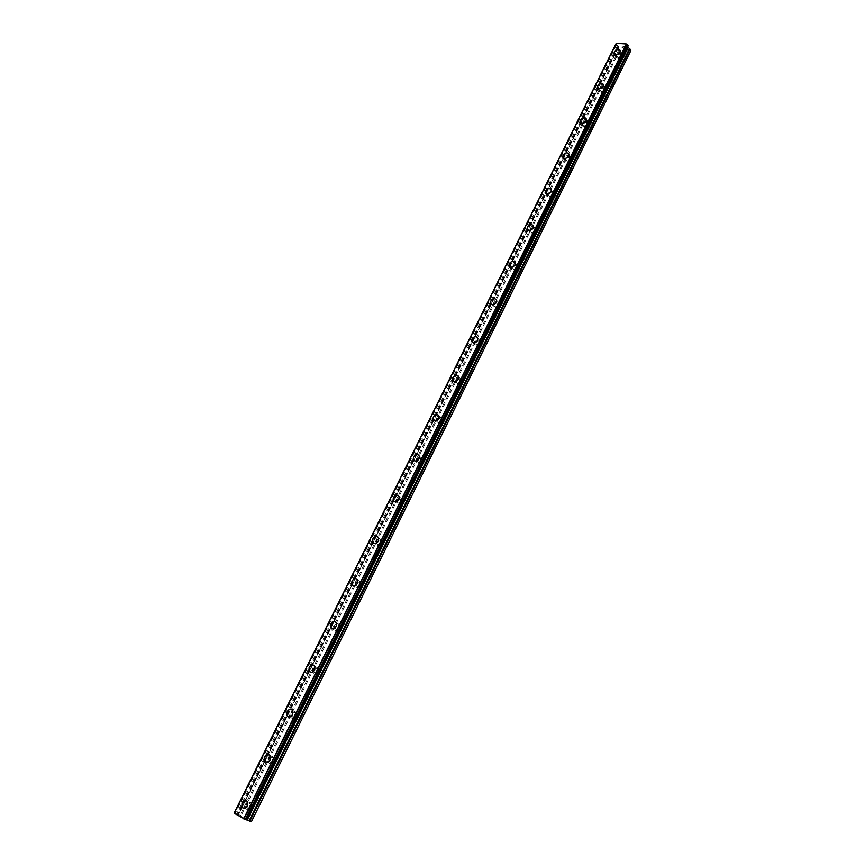 <?xml version="1.0" encoding="UTF-8"?>
<svg xmlns="http://www.w3.org/2000/svg" width="865" height="865" viewBox="0 0 865 865"><rect width="100%" height="100%" fill="white"/><g stroke="black" fill="none" stroke-linecap="round" stroke-linejoin="round"><path stroke-width="0.65" stroke-dasharray="4.33 3.24" d="M630.855 50.624L626.92 50.754L622.778 59.134L622.822 57.966L619.837 57.728L619.21 58.852L618.929 59.566L621.903 59.815L622.778 59.134L253.618 807.996L253.413 805.218L250.915 804.85L250.234 806.039L249.974 808.667L252.472 809.035L253.618 807.996L247.909 819.587L241.151 815.619L234.199 813.068M250.363 806.829L250.396 804.115C249.271 802.893 248.125 803.142 246.968 804.861L246.947 807.586C248.071 808.797 249.207 808.537 250.363 806.829M246.147 800.558L247.433 801.66L247.379 805.964L243.249 808.267M276.205 762.173L276.043 759.546L273.481 759.146L272.237 761.654L272.529 762.789L275.081 763.19L276.205 762.173M273.059 760.865L273.113 758.313C271.988 757.048 270.832 757.286 269.642 759.016L269.588 761.578C270.713 762.833 271.87 762.595 273.059 760.865M269.091 754.626L270.302 755.751L270.204 759.794L265.923 762.054M298.393 717.182L298.252 714.685L295.646 714.263L294.673 717.745L297.279 718.166L298.393 717.182M295.343 715.723L295.419 713.322C294.305 712.025 293.138 712.252 291.916 713.993L291.829 716.404C292.954 717.701 294.122 717.474 295.343 715.723M291.613 709.516L292.759 710.652L292.619 714.458C291.418 716.501 289.937 717.236 288.196 716.663M320.18 672.981L320.072 670.613L317.412 670.17L316.222 672.592L316.439 673.5L319.088 673.943L320.18 672.981M317.228 671.391L317.336 669.132C316.222 667.802 315.033 668.018 313.79 669.77L313.681 672.04C314.795 673.359 315.985 673.154 317.228 671.391M313.746 665.217L314.806 666.353L314.633 669.932C313.379 672.029 311.854 672.743 310.07 672.083M341.589 629.547L341.502 627.309L338.81 626.855L337.631 629.223L337.815 630.044L340.507 630.488L341.589 629.547M338.734 627.839L338.853 625.719C337.75 624.357 336.55 624.562 335.274 626.325L335.155 628.455C336.258 629.817 337.458 629.612 338.734 627.839M336.453 622.822L336.258 626.195C334.95 628.336 333.382 629.039 331.555 628.293M362.619 586.881L362.554 584.751L359.818 584.286L358.672 586.621L358.834 587.346L361.559 587.8L362.619 586.881M359.862 585.054L359.991 583.053C358.889 581.669 357.688 581.864 356.391 583.637L356.25 585.648C357.353 587.021 358.553 586.827 359.862 585.054M357.71 580.047L357.505 583.226C356.131 585.421 354.52 586.092 352.671 585.259M383.292 544.95L383.249 542.928L380.481 542.463L379.346 544.755L382.243 545.858L383.292 544.95M380.622 543.004L380.762 541.122C379.67 539.717 378.459 539.911 377.129 541.685L376.989 543.577C378.081 544.972 379.292 544.788 380.622 543.004M377.8 536.96L378.611 538.019L378.373 541.003C376.956 543.242 375.302 543.901 373.431 542.982M403.609 503.744L403.577 501.819L400.776 501.343L399.662 503.603L402.582 504.619L403.609 503.744M401.025 501.678L401.176 499.905C400.095 498.489 398.873 498.673 397.522 500.457L397.37 502.241C398.451 503.646 399.673 503.462 401.025 501.678M399.133 496.694L398.884 499.516C397.413 501.797 395.727 502.435 393.835 501.44M423.58 463.229L423.558 461.402L420.736 460.937L419.644 463.143L422.563 464.094L423.58 463.229M421.082 461.056L421.233 459.38C420.163 457.963 418.941 458.147 417.568 459.931L417.406 461.607C418.476 463.024 419.709 462.84 421.082 461.056M418.649 455.098L419.309 456.071L419.049 458.731C417.514 461.056 415.795 461.672 413.892 460.602M443.215 423.396L443.204 421.655L440.361 421.19L439.279 423.374L442.21 424.239L443.215 423.396M440.793 421.125L440.955 419.536C439.896 418.119 438.674 418.303 437.279 420.087L437.106 421.677C438.177 423.093 439.398 422.909 440.793 421.125M438.544 415.2L438.869 418.649C437.279 420.996 435.528 421.601 433.614 420.455L309.302 671.424M462.526 384.233L462.526 382.568L459.65 382.125L458.601 384.265L461.532 385.055L462.526 384.233M460.18 381.854L460.353 380.362C459.293 378.935 458.061 379.119 456.655 380.903L456.482 382.406C457.531 383.833 458.764 383.649 460.18 381.854M458.104 375.972L458.353 379.238C456.72 381.616 454.936 382.2 453.011 381M481.513 345.719L481.513 344.129L478.626 343.697L477.588 345.805L480.529 346.53L481.513 345.719M479.242 343.243L479.415 341.826C478.377 340.41 477.134 340.594 475.707 342.378L475.534 343.794C476.583 345.211 477.815 345.027 479.242 343.243M477.318 337.393L477.512 340.475C475.826 342.886 474.02 343.459 472.095 342.194M500.186 307.832L500.197 306.318L497.299 305.896L496.272 307.972L499.224 308.621L500.186 307.832M497.991 305.269L498.164 303.929C497.137 302.512 495.894 302.696 494.445 304.48L494.283 305.821C495.31 307.237 496.553 307.053 497.991 305.269M496.218 299.452L496.359 302.361C494.618 304.804 492.791 305.356 490.877 304.037M518.557 270.572L518.578 269.112L515.659 268.712L514.653 270.756L517.605 271.34L518.557 270.572M516.437 267.912L516.61 266.647C515.583 265.231 514.34 265.425 512.891 267.209L512.718 268.474C513.734 269.88 514.978 269.696 516.437 267.912M514.805 262.117L514.891 264.874C513.107 267.328 511.258 267.88 509.355 266.517M536.624 233.907L536.657 232.512L533.716 232.134L532.732 234.134L535.684 234.664L536.624 233.907M534.581 231.16L534.754 229.96C533.737 228.565 532.494 228.749 531.024 230.533L530.851 231.733C531.867 233.139 533.11 232.945 534.581 231.16M533.078 225.397L533.121 227.992C531.294 230.468 529.434 231.009 527.531 229.603M554.411 197.836L554.443 196.496L551.492 196.128L550.518 198.107L553.481 198.572L554.411 197.836M552.432 195.003L552.605 193.857C551.6 192.473 550.356 192.668 548.875 194.441L548.702 195.587C549.707 196.971 550.951 196.777 552.432 195.003M551.048 189.251L551.07 191.706C549.189 194.203 547.318 194.733 545.426 193.295M571.916 162.328L571.949 161.041L568.986 160.706L568.035 162.652L570.997 163.053L571.916 162.328M570.003 159.419L570.176 158.338C569.17 156.965 567.927 157.16 566.434 158.933L566.261 160.025C567.267 161.398 568.51 161.193 570.003 159.419M568.738 153.678L568.716 156.003C566.802 158.522 564.91 159.041 563.039 157.581M589.141 127.393L589.173 126.149L586.211 125.836L585.259 127.75L588.232 128.107L589.141 127.393M587.292 124.398L587.465 123.371C586.47 122.008 585.227 122.214 583.724 123.987L583.551 125.025C584.545 126.377 585.789 126.171 587.292 124.398M586.135 118.667L586.081 120.873C584.135 123.392 582.232 123.911 580.372 122.43M606.095 92.998L606.127 91.798L603.154 91.517L602.224 93.409L605.197 93.69L606.095 92.998M604.311 89.928L604.473 88.954C603.489 87.614 602.245 87.819 600.732 89.582L600.57 90.566C601.553 91.906 602.797 91.69 604.311 89.928M603.251 84.208L603.186 86.284C601.197 88.825 599.283 89.344 597.434 87.841M621.059 55.998L621.221 55.068C620.248 53.738 619.005 53.954 617.48 55.717L617.318 56.657C618.302 57.977 619.545 57.76 621.059 55.998M620.097 50.278L620.01 52.246C617.999 54.798 616.075 55.306 614.247 53.792M622.108 56.084L622.368 54.603C620.821 52.506 618.843 52.852 616.442 55.63L616.183 57.122C617.729 59.209 619.708 58.863 622.108 56.084M620.237 52.657L620.497 51.176C618.951 49.078 616.972 49.424 614.561 52.214L614.291 53.706C615.848 55.803 617.826 55.447 620.237 52.657M605.359 90.036L605.619 88.479C604.062 86.359 602.083 86.695 599.694 89.484L599.434 91.041C600.991 93.16 602.959 92.825 605.359 90.036M603.413 86.684L603.684 85.127C602.116 83.008 600.137 83.343 597.737 86.143L597.477 87.711C599.034 89.83 601.013 89.484 603.413 86.684M588.341 124.517L588.6 122.895C587.032 120.743 585.054 121.068 582.686 123.868L582.415 125.501C583.983 127.652 585.962 127.317 588.341 124.517M586.329 121.262L586.6 119.63C585.021 117.478 583.042 117.802 580.664 120.613L580.393 122.257C581.961 124.398 583.94 124.063 586.329 121.262M571.041 159.56L571.311 157.852C569.732 155.668 567.764 155.992 565.396 158.792L565.126 160.522C566.705 162.685 568.683 162.371 571.041 159.56M568.965 156.381L569.235 154.662C567.656 152.489 565.678 152.813 563.299 155.624L563.029 157.354C564.618 159.517 566.597 159.203 568.965 156.381M553.47 195.166L553.751 193.36C552.151 191.165 550.183 191.468 547.837 194.29L547.567 196.096C549.156 198.29 551.124 197.977 553.47 195.166M551.319 192.073L551.6 190.268C549.999 188.073 548.021 188.375 545.674 191.197L545.393 193.025C546.994 195.209 548.961 194.895 551.319 192.073M535.619 231.344L535.9 229.441C534.289 227.225 532.321 227.527 529.986 230.35L529.715 232.263C531.326 234.469 533.294 234.166 535.619 231.344M533.391 228.349L533.673 226.446C532.062 224.23 530.083 224.532 527.747 227.354L527.477 229.268C529.077 231.485 531.056 231.171 533.391 228.349M517.475 268.118L517.746 266.117C516.124 263.879 514.167 264.182 511.853 267.004L511.583 269.015C513.205 271.242 515.162 270.94 517.475 268.118M515.172 265.22L515.443 263.209C513.821 260.971 511.853 261.273 509.539 264.106L509.258 266.128C510.88 268.355 512.848 268.053 515.172 265.22M499.029 305.496L499.3 303.377C497.667 301.139 495.71 301.431 493.418 304.253L493.147 306.383C494.78 308.621 496.748 308.329 499.029 305.496M496.64 302.696L496.921 300.577C495.277 298.328 493.32 298.62 491.017 301.453L490.747 303.593C492.38 305.832 494.348 305.529 496.64 302.696M480.28 343.502L480.551 341.264C478.896 339.004 476.939 339.296 474.68 342.129L474.409 344.378C476.064 346.616 478.021 346.324 480.28 343.502M477.804 340.799L478.086 338.55C476.431 336.301 474.474 336.593 472.204 339.426L471.922 341.686C473.577 343.935 475.534 343.632 477.804 340.799M461.207 382.135L461.478 379.767C459.812 377.508 457.866 377.8 455.628 380.632L455.358 383.011C457.023 385.26 458.98 384.968 461.207 382.135M458.655 379.54L458.926 377.172C457.261 374.913 455.304 375.205 453.065 378.037L452.795 380.427C454.46 382.676 456.417 382.384 458.655 379.54M441.82 421.428L442.08 418.92C440.404 416.671 438.458 416.952 436.252 419.785L435.992 422.304C437.668 424.553 439.615 424.261 441.82 421.428M439.182 418.941L439.442 416.433C437.766 414.173 435.819 414.465 433.603 417.298L433.333 419.828C435.019 422.077 436.966 421.785 439.182 418.941M422.098 461.391L422.358 458.731C420.66 456.482 418.725 456.774 416.552 459.607L416.292 462.267C417.99 464.505 419.925 464.213 422.098 461.391M419.374 459.023L419.633 456.363C417.936 454.103 415.989 454.395 413.805 457.239L413.557 459.91C415.254 462.148 417.19 461.856 419.374 459.023M402.041 502.035L402.29 499.224C400.571 496.986 398.646 497.278 396.505 500.1L396.267 502.933C397.976 505.16 399.9 504.857 402.041 502.035M399.219 499.786L399.468 496.964C397.759 494.726 395.824 495.018 393.672 497.851L393.434 500.684C395.143 502.922 397.078 502.619 399.219 499.786M381.638 543.393L381.865 540.409C380.135 538.192 378.221 538.484 376.124 541.306L375.897 544.301C377.616 546.507 379.53 546.204 381.638 543.393M378.719 541.263L378.957 538.268C377.226 536.051 375.302 536.354 373.193 539.176L372.966 542.182C374.686 544.399 376.61 544.085 378.719 541.263M360.878 585.464L361.083 582.296C359.343 580.112 357.44 580.415 355.374 583.226L355.169 586.405C356.91 588.589 358.813 588.276 360.878 585.464M357.861 583.464L358.078 580.296C356.337 578.101 354.423 578.404 352.347 581.226L352.142 584.416C353.882 586.6 355.785 586.286 357.861 583.464M339.74 628.282L339.934 624.919C338.183 622.768 336.29 623.081 334.268 625.882L334.085 629.266C335.836 631.407 337.718 631.082 339.74 628.282M336.626 626.422L336.82 623.049C335.069 620.886 333.176 621.211 331.144 624.011L330.949 627.406C332.701 629.558 334.593 629.223 336.626 626.422M318.233 671.867L318.396 668.299C316.633 666.18 314.763 666.515 312.784 669.294L312.622 672.884C314.395 674.992 316.266 674.646 318.233 671.867M315.022 670.137L315.184 666.558C313.422 664.439 311.541 664.774 309.551 667.564L309.389 671.164C311.162 673.273 313.033 672.927 315.022 670.137M296.349 716.231L296.479 712.436C294.706 710.37 292.846 710.727 290.921 713.495L290.791 717.301C292.565 719.356 294.414 718.999 296.349 716.231M293.019 714.652L293.149 710.835C291.375 708.77 289.526 709.127 287.58 711.906L287.45 715.723C289.224 717.777 291.083 717.42 293.019 714.652M274.054 761.405L274.151 757.372C272.367 755.372 270.54 755.74 268.658 758.486L268.561 762.53C270.345 764.519 272.172 764.141 274.054 761.405M270.615 759.967L270.713 755.923C268.939 753.912 267.101 754.291 265.209 757.037L265.112 761.103C266.896 763.103 268.723 762.714 270.615 759.967M251.358 807.402L251.412 803.109C249.628 801.185 247.822 801.574 245.984 804.299L245.941 808.602C247.725 810.516 249.531 810.116 251.358 807.402M247.801 806.115L247.855 801.812C246.082 799.876 244.265 800.276 242.427 803.001L242.373 807.326C244.157 809.251 245.963 808.84 247.801 806.115M624.152 46.623L623.222 46.559L624.152 46.623M623.914 47.835L624.962 47.91L624.227 46.537L623.168 46.461L624.216 46.548L624.962 47.921L623.914 47.845M622.162 47.153L622.995 47.683L622.162 47.153M622.995 47.683L622 47.607L622.995 47.683M622.054 47.694L623.297 47.791L622.13 46.472L623.297 47.791L622.054 47.705M626.92 50.754L619.783 50.213L618.118 48.202L238.535 814.581M615.848 44.061L618.735 46.721L618.118 48.202M615.988 43.92L234.242 813.132M627.752 46.04L246.071 819.75L627.547 47.132M240.794 816.43L241.67 816.938L240.794 816.419M242.027 816.852L240.578 816.322L242.016 816.82M242.795 817.63L244.233 818.128L242.773 817.609M244.233 818.128L242.849 817.587L244.233 818.117M251.412 821.75L247.909 819.587M617.318 56.657L618.929 59.577L603.154 91.517M623.341 50.484L244.525 817.598M623.514 50.278L619.837 57.728M621.903 59.815L606.127 91.809L604.473 88.954M600.57 90.566L602.224 93.409L586.211 125.836M605.197 93.69L589.184 126.182M585.259 127.75L568.986 160.706M588.232 128.107L571.96 161.106M568.035 162.652L551.492 196.128M570.997 163.053L554.465 196.593M550.518 198.107L533.716 232.134M553.481 198.572L536.678 232.653M532.732 234.134L515.659 268.712M535.684 234.664L518.611 269.296M514.653 270.756L497.299 305.896M517.605 271.34L500.24 306.545M496.272 307.972L478.626 343.697M499.224 308.621L481.567 344.411M477.588 345.805L459.65 382.125M480.529 346.53L462.591 382.914M458.601 384.265L440.361 421.19M461.532 385.055L443.291 422.055M439.279 423.374L420.736 460.937M442.21 424.239L423.655 461.867M419.644 463.143L400.776 501.343M422.563 464.094L403.696 502.36M399.662 503.603L380.481 542.463M402.582 504.619L383.379 543.555M379.346 544.755L359.818 584.286M382.243 545.858L362.716 585.464M358.672 586.621L338.81 626.855M361.559 587.8L341.686 628.109M337.631 629.223L317.412 670.17M340.507 630.488L320.277 671.521M316.222 672.592L295.646 714.263M319.088 673.943L298.501 715.701M294.424 716.717L273.481 759.146M297.279 718.166L276.324 760.681M272.237 761.654L250.915 804.85M275.081 763.19L253.737 806.472M249.65 807.402L244.568 817.685M252.472 809.035L247.39 819.339M619.783 50.213L241.151 815.619M618.951 49.716L240.124 815.133M617.469 45.564L236.491 814.052M627.731 46.31L246.211 819.76M630.499 51.024L251.304 821.577M626.498 50.505L622.822 57.966M618.118 47.748L238.286 814.549M618.735 47.024L287.385 716.025M618.756 46.98L238.437 814.841M618.735 46.721L433.614 420.455M309.292 671.435L242.016 807.272M242.005 807.272L238.275 814.819M618.497 46.299L237.832 814.668M618.151 45.964L237.334 814.452M617.524 45.596L236.556 814.084M616.475 44.958L235.258 813.468M616.269 44.818L234.988 813.338M627.449 46.645L246.136 819.62M627.449 46.959L246.309 819.642M253.413 805.218L250.396 804.115M276.043 759.546L273.113 758.313M298.252 714.685L295.419 713.322M320.072 670.613L317.336 669.132M341.502 627.309L338.853 625.719M362.554 584.751L359.991 583.053M383.249 542.928L380.762 541.122M403.577 501.819L401.176 499.905M423.558 461.402L421.233 459.38M443.204 421.655L440.955 419.536M462.526 382.568L460.353 380.362M481.513 344.129L479.415 341.826M500.197 306.318L498.164 303.929M518.578 269.112L516.61 266.647M536.657 232.512L534.754 229.96M554.443 196.496L552.605 193.857M571.949 161.041L570.176 158.338M589.173 126.149L587.465 123.371M622.832 57.987L621.221 55.068M622.368 54.603L620.497 51.176M605.619 88.479L603.684 85.127M588.6 122.895L586.6 119.63M571.311 157.852L569.235 154.662M553.751 193.36L551.6 190.268M535.9 229.441L533.673 226.446M517.746 266.117L515.443 263.209M499.3 303.377L496.921 300.577M480.551 341.264L478.086 338.55M461.478 379.767L458.926 377.172M442.08 418.92L439.442 416.433M422.358 458.731L419.633 456.363M402.29 499.224L399.468 496.964M381.865 540.409L378.957 538.268M361.083 582.296L358.078 580.296M339.934 624.919L336.82 623.049M318.396 668.299L315.184 666.558M296.479 712.436L293.149 710.835M274.151 757.372L270.713 755.923M251.412 803.109L247.855 801.812M245.941 808.602L242.373 807.326M268.561 762.53L265.112 761.103M290.791 717.301L287.45 715.723M312.622 672.884L309.389 671.164M334.085 629.266L330.949 627.406M355.169 586.405L352.142 584.416M375.897 544.301L372.966 542.182M396.267 502.933L393.434 500.684M416.292 462.267L413.557 459.91M435.992 422.304L433.333 419.828M455.358 383.011L452.795 380.427M474.409 344.378L471.922 341.686M493.147 306.383L490.747 303.593M511.583 269.015L509.258 266.128M529.715 232.263L527.477 229.268M547.567 196.096L545.393 193.025M565.126 160.522L563.029 157.354M582.415 125.501L580.393 122.257M599.434 91.041L597.477 87.711M616.183 57.122L614.291 53.706M585.27 127.793L583.551 125.025M568.046 162.728L566.261 160.025M550.54 198.215L548.702 195.587M532.754 234.285L530.851 231.733M514.686 270.94L512.718 268.474M496.315 308.21L494.283 305.821M477.642 346.087L475.534 343.794M458.666 384.611L456.482 382.406M439.366 423.785L437.106 421.677M419.741 463.629L417.406 461.607M399.781 504.154L397.37 502.241M379.486 545.383L376.989 543.577M358.834 587.346L356.25 585.648M337.815 630.044L335.155 628.455M316.439 673.5L313.681 672.04M294.673 717.745L291.829 716.404M272.529 762.789L269.588 761.578M249.974 808.667L246.947 807.586M618.075 47.802L309.216 671.316M309.216 671.327L238.275 814.527M287.385 716.036L238.448 814.852M616.291 43.715L234.404 813.284M627.428 46.688L246.136 819.609"/><path stroke-width="1.3" d="M243.249 808.267L241.951 807.175L241.995 802.85L246.147 800.558M241.995 802.85C243.833 800.125 245.649 799.725 247.433 801.66L247.379 805.964C245.541 808.688 243.725 809.089 241.94 807.175L241.995 802.85M265.923 762.054L264.701 760.941L264.798 756.875L269.091 754.626M264.787 756.864C266.69 754.118 268.518 753.739 270.302 755.751L270.204 759.794C268.312 762.552 266.474 762.93 264.701 760.93L264.787 756.864M288.196 716.663L287.05 715.539L287.18 711.711C288.391 709.668 289.872 708.932 291.613 709.516M287.18 711.711C289.126 708.932 290.975 708.586 292.748 710.652L292.619 714.458C290.672 717.236 288.824 717.593 287.05 715.539L287.18 711.711M310.07 672.083L309.01 670.959L309.173 667.358C310.438 665.271 311.962 664.558 313.746 665.217M309.162 667.358C311.151 664.569 313.033 664.234 314.795 666.342L314.633 669.932C312.643 672.721 310.773 673.067 309 670.959L309.162 667.358M331.555 628.293L330.581 627.179L330.765 623.795C332.809 620.984 334.701 620.659 336.453 622.822L336.258 626.195C334.225 628.996 332.333 629.331 330.581 627.179L330.765 623.795C332.798 620.984 334.69 620.659 336.442 622.822M352.671 585.259L351.785 584.178L351.99 580.988C354.066 578.166 355.98 577.852 357.71 580.047L357.494 583.226C355.418 586.048 353.515 586.362 351.774 584.178L351.99 580.988C354.066 578.166 355.969 577.852 357.71 580.047M373.431 542.982L372.61 541.933L372.847 538.927C374.264 536.689 375.918 536.03 377.8 536.96M372.837 538.927C374.956 536.095 376.881 535.792 378.6 538.019L378.373 541.003C376.253 543.836 374.34 544.139 372.61 541.933L372.837 538.927M393.835 501.44L393.088 500.424L393.337 497.58C395.489 494.748 397.424 494.456 399.133 496.694L398.884 499.516C396.732 502.349 394.797 502.651 393.088 500.413L393.337 497.591C395.489 494.748 397.413 494.456 399.133 496.694M413.892 460.602L413.232 459.629L413.481 456.958C415.016 454.633 416.735 454.017 418.649 455.098M413.481 456.947C415.665 454.114 417.6 453.822 419.298 456.071L419.049 458.731C416.865 461.575 414.919 461.867 413.221 459.618L413.481 456.947M433.614 420.455L433.289 417.006C434.868 414.659 436.63 414.054 438.544 415.2M433.279 417.006C435.495 414.162 437.452 413.87 439.128 416.13L438.869 418.638C436.652 421.482 434.706 421.774 433.019 419.525L433.279 417.006M453.011 381L452.752 377.735C454.395 375.345 456.179 374.761 458.104 375.972M452.752 377.724C455.001 374.891 456.958 374.599 458.623 376.859L458.353 379.227C456.104 382.071 454.147 382.362 452.482 380.113L452.752 377.724M472.095 342.194L471.901 339.112C473.598 336.69 475.404 336.128 477.318 337.393M471.901 339.102C474.171 336.269 476.139 335.977 477.783 338.226L477.512 340.475C475.242 343.308 473.274 343.61 471.63 341.361L471.901 339.102M490.877 304.037L490.736 301.117C492.477 298.685 494.304 298.122 496.218 299.452M490.736 301.117C493.028 298.284 494.996 297.982 496.629 300.231L496.359 302.361C494.056 305.194 492.099 305.496 490.455 303.247L490.736 301.117M509.355 266.517L509.258 263.76C511.042 261.295 512.891 260.754 514.805 262.117M509.258 263.749C511.572 260.916 513.54 260.625 515.172 262.852L514.891 264.863C512.577 267.696 510.599 267.999 508.977 265.771L509.258 263.749M527.531 229.603L527.477 226.998C529.315 224.522 531.175 223.981 533.078 225.397M527.477 226.998C529.812 224.165 531.791 223.862 533.402 226.079L533.121 227.992C530.786 230.814 528.807 231.128 527.207 228.911L527.477 226.998M545.426 193.295L545.415 190.83C547.286 188.332 549.167 187.813 551.048 189.251M545.404 190.83C547.761 188.008 549.74 187.694 551.34 189.889L551.059 191.706C548.702 194.528 546.734 194.841 545.134 192.646L545.404 190.83M563.039 157.581L563.05 155.246C564.964 152.737 566.856 152.208 568.738 153.678M563.05 155.246C565.429 152.424 567.397 152.11 568.986 154.284L568.716 156.003C566.337 158.814 564.358 159.138 562.78 156.976L563.05 155.246M580.372 122.43L580.415 120.224C582.361 117.694 584.275 117.175 586.135 118.667M580.415 120.213C582.805 117.413 584.783 117.078 586.351 119.229L586.081 120.862C583.691 123.673 581.712 124.009 580.145 121.857L580.415 120.213M597.434 87.841L597.51 85.743C599.488 83.213 601.402 82.694 603.251 84.208M597.51 85.743C599.91 82.943 601.889 82.608 603.446 84.727L603.175 86.284C600.775 89.084 598.796 89.43 597.239 87.311L597.51 85.743M614.247 53.792L614.334 51.814C616.345 49.273 618.27 48.754 620.097 50.278M614.334 51.803C616.745 49.013 618.724 48.667 620.27 50.765L620.01 52.246C617.599 55.036 615.62 55.392 614.063 53.295L614.334 51.803M615.988 43.92L234.242 813.132M628.152 45.813L626.357 43.974L616.28 43.326M627.547 47.132L629.515 48.591L249.077 820.885L251.412 821.75L630.855 50.624L629.515 48.591M246.493 819.706L249.077 820.885M628.217 45.694L246.298 819.988L234.177 813.262L616.334 43.25M626.357 43.974L243.671 818.852M626.433 44.018L243.768 818.896M615.912 43.931L234.188 813.089M626.541 44.115L243.908 818.96M627.59 44.785L245.238 819.587M627.806 44.926L245.509 819.706M627.676 47.38L246.752 819.793M628.022 47.716L247.249 820.009M630.034 49.089L249.834 821.199M615.837 43.974L234.145 813.057M628.217 45.769L246.352 819.988"/></g></svg>
